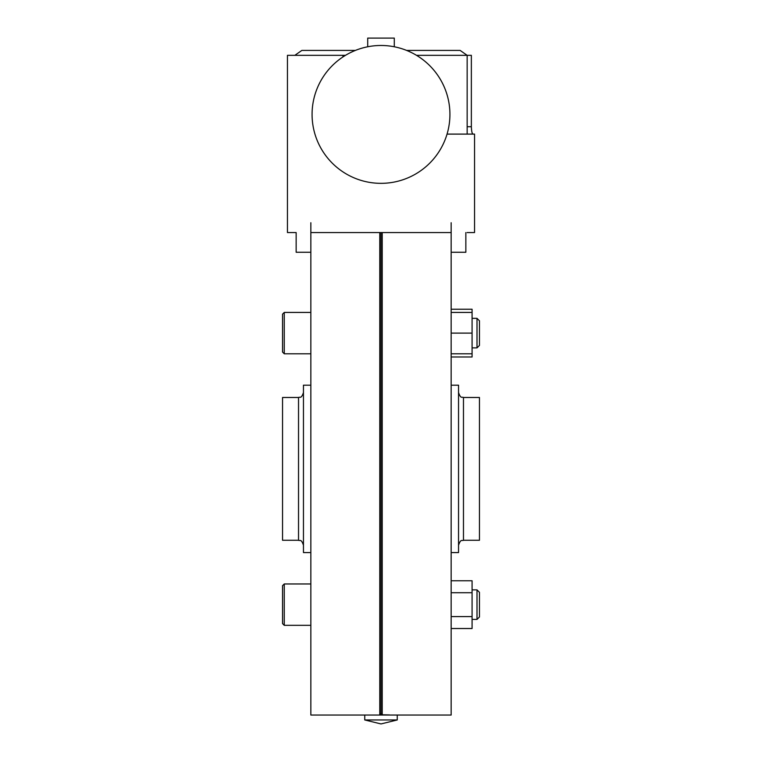 <?xml version="1.0" encoding="UTF-8"?>
<svg xmlns="http://www.w3.org/2000/svg" width="762" height="762" viewBox="0 0 762 762"><rect width="100%" height="100%" fill="white"/><g stroke="black" fill="none" stroke-linecap="round" stroke-linejoin="round"><path stroke-width="1.14" d="M294.846 232.562L296.151 232.562L296.151 252.26L310.848 252.26M447.056 134.102L474.545 134.102L474.545 232.562L467.154 232.562M310.848 232.562L451.152 232.562M451.152 252.26L465.849 252.26L465.849 232.562M467.154 126.721L471.354 126.721L471.354 55.331L416.5 55.331M471.354 126.721C471.526 131.197 472.069 133.664 472.983 134.102M296.151 232.562L287.455 232.562L287.455 55.331L345.5 55.331M342.957 56.94L342.957 55.331M379.771 232.562L379.771 714.785C366.684 715.07 366.684 715.07 379.771 714.785L381 713.546L381 232.562M477.002 318.345L479.46 320.802L479.46 345.415L477.002 347.882L477.002 318.345L472.078 318.345M477.002 589.874L479.46 592.341L479.46 616.953L477.002 619.42L477.002 589.874L472.078 589.874M282.54 333.108L282.54 314.154L284.264 312.43L284.264 353.787L282.54 352.063L282.54 333.108M282.54 604.647L282.54 585.692L284.264 583.968L284.264 625.326L282.54 623.602L282.54 604.647M369.675 715.042L310.848 715.042L310.848 222.723M310.848 552.574L303.457 552.574L303.457 385.181L310.848 385.181M298.533 397.488L298.533 540.268L282.54 540.268L282.54 397.488L298.533 397.488C299.99 396.545 301.114 399.298 303.457 392.573M392.325 715.042L451.152 715.042L451.152 222.723M381 713.546L382.229 714.785L382.229 232.562M451.152 552.574L458.543 552.574L458.543 385.181L451.152 385.181M463.467 397.488L463.467 540.268L479.46 540.268L479.46 397.488L463.467 397.488C462.01 396.545 460.886 399.298 458.543 392.573M382.229 714.785C395.316 715.07 395.316 715.07 382.229 714.785L389.563 714.927M451.152 356.987L472.078 356.987L472.078 353.787L451.152 353.787M451.152 309.239L472.078 309.239L472.078 353.787M451.152 580.768L472.078 580.768L472.078 628.526L451.152 628.526M451.152 592.712L472.078 592.712M451.152 616.582L472.078 616.582M451.152 333.108L472.078 333.108M451.152 312.43L472.078 312.43M381 183.337A68.923 68.923 0 0 0 449.923 114.405A68.923 68.923 0 0 0 381 45.482A68.923 68.923 0 0 0 312.077 114.405A68.923 68.923 0 0 0 381 183.337M397.25 719.957L397.25 715.042L364.75 715.042L364.75 719.957L397.25 719.957L381.152 723.9M406.584 50.406L460.124 50.406L467.154 55.331L467.154 134.102M367.713 46.777L367.713 38.1L394.287 38.1L394.287 46.777M294.846 55.331L301.876 50.406L355.416 50.406M310.848 583.968L284.264 583.968L282.54 585.692M310.848 312.43L284.264 312.43L282.54 314.154M463.467 540.268C462.01 541.211 460.886 538.458 458.543 545.192M298.533 540.268C299.99 541.211 301.114 538.458 303.457 545.192M284.264 353.787L310.848 353.787L284.264 353.787L282.54 352.063M284.264 625.326L310.848 625.326L284.264 625.326L282.54 623.602M477.002 347.882L472.078 347.882L477.002 347.882L479.46 345.415M477.002 619.42L472.078 619.42L477.002 619.42L479.46 616.953M364.75 719.957L380.848 723.9"/></g></svg>
